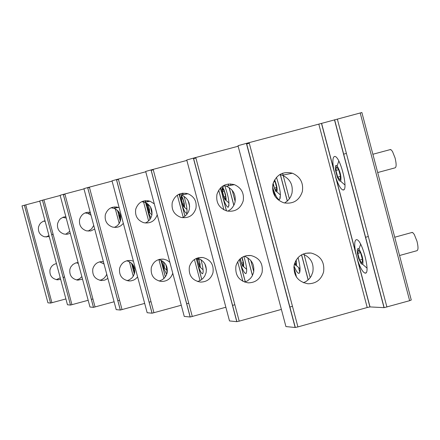 <?xml version="1.0" encoding="UTF-8"?>
<svg xmlns="http://www.w3.org/2000/svg" width="440" height="440" viewBox="0 0 440 440"><rect width="100%" height="100%" fill="white"/><g stroke="black" fill="none" stroke-linecap="round" stroke-linejoin="round"><path stroke-width="0.66" d="M120.665 216.293L120.599 217.806L120.032 217.349L117.964 210.876M118.162 211.09L119.246 215.1L120.307 216.975L120.186 214.462M119.246 215.1L120.269 214.825M148.104 204.21L149.815 212.96L149.16 212.482L146.619 203.17M147.097 203.467L147.092 205.629L148.286 210.051L149.485 212.069L149.496 209.666L148.297 205.227L147.345 203.632M147.092 205.629L148.319 205.304M148.286 210.051L149.496 209.726M134.255 267.256L134.195 268.747L133.595 268.246L131.934 263.577M132.242 263.901L133.887 267.927L133.87 266.338M132.803 265.98L133.579 265.766M163.658 261.971L164.538 268.186L163.84 267.652L161.546 260.519M161.772 260.639L162.96 265.194L164.186 267.305L164.219 264.99L163.328 261.696M162.96 265.194L164.18 264.858M183.618 206.723C181.104 200.701 180.406 197.043 181.522 195.762L182.787 198.198L184.234 203.297L184.52 206.965L184.399 207.229L183.618 206.723M181.406 196.603L181.34 199.249L182.644 204.078L184.019 206.272L184.09 203.632L182.781 198.787L181.406 196.603M181.34 199.249L182.804 198.858M182.644 204.078L184.085 203.687M198.798 258.511L200.448 267.514L199.617 266.948L196.928 258.176M197.389 258.049L197.34 259.44L198.638 264.264L200.041 266.569L200.139 264.038L198.303 258.324M197.34 259.44L198.748 259.055M198.638 264.264L200.096 263.868M225.022 199.81L223.691 196.994L222.519 192.984L221.969 189.365L222.255 187.572L222.871 187.787L223.878 189.475L225.615 194.816L226.198 199.518L225.962 200.332L225.022 199.81M222.646 188.656L222.492 191.587L223.927 196.895L225.517 199.298L225.681 196.378L224.24 191.043L222.646 188.656M222.492 191.587L224.257 191.109M223.927 196.895L225.676 196.427M274.637 179.823C276.815 185.273 277.563 189.294 276.881 191.879L275.71 191.34L272.921 184.08M273.141 183.255L274.45 188.111L276.337 190.762L276.628 187.495L275.033 181.561L274.269 180.494M273.57 182.012L275.044 181.615M274.45 188.111L276.628 187.523M389.879 149.694L391.166 149.831L392.524 151.547L395.098 158.043C396.561 164.296 396.457 167.585 394.785 167.921L377.691 172.541M339.191 180.736L337.293 177.073L335.495 170.143L335.308 167.282L335.687 165.594L336.55 165.407L337.227 166.034C340.362 171.793 341.517 176.869 340.698 181.269L339.191 180.736M336.413 166.727L335.935 170.456L337.728 177.106L340.01 180.065L340.5 176.352L338.695 169.67L336.413 166.727M335.935 170.456L338.707 169.708M337.728 177.106L340.5 176.358M242.072 257.356L243.628 263.164L243.612 266.701L242.605 266.101L240.02 258.907M240.29 258.665L241.494 263.148L243.122 265.683L243.32 262.895L241.841 257.505M241.494 263.148L243.26 262.663M296.23 259.936L296.478 265.689L295.218 265.067L294.476 263.786M294.75 262.955L295.873 264.594L296.214 261.498L295.928 260.436M295.422 261.377L296.125 261.184M411.615 232.573L412.88 232.716L414.304 234.493L416.988 241.241C418.413 247.253 418.319 250.426 416.708 250.762L399.542 255.514M361.103 263.769L358.611 258.39L357.396 253.231L357.203 250.443L357.566 248.793L358.418 248.606L359.211 249.359C362.324 255.112 363.495 260.128 362.731 264.402L361.103 263.769M358.364 249.915L357.825 253.429L359.618 260.073L361.95 263.236L362.5 259.743L360.701 253.061L358.364 249.915M357.825 253.429L360.437 252.709M359.618 260.073L362.384 259.309M303.045 254.089C310.816 257.505 314.077 263.489 312.829 272.036L311.295 276.007L309.463 278.608L306.268 281.358L303.446 282.755M294.228 264.715C296.929 256.416 302.539 252.527 311.058 253.044C320.601 255.635 324.781 261.943 323.593 271.97C321.173 279.747 315.975 283.685 308 283.784C297.709 281.749 293.117 275.391 294.228 264.715M284.559 202.989L287.48 200.915L289.3 198.919L290.741 196.62L291.984 193.21C293.238 184.712 290.004 178.722 282.277 175.236L279.752 174.592M246.395 143.363L318.813 124.118L367.213 307.511L297.924 326.915L295.152 327.492L285.929 326.574L238.013 145.701L246.395 143.363L295.152 327.492M272.905 184.14C271.651 193.375 275.308 199.601 283.888 202.829C293.117 204.292 299.266 200.541 302.346 191.571C303.622 182.908 300.322 176.792 292.452 173.234C282.81 171.055 276.293 174.691 272.905 184.14M318.813 124.118L321.596 123.376L336.077 178.261C338.465 185.136 340.714 189.03 342.82 189.943L343.31 189.981C348.574 190.152 340.434 157.168 335.027 156.475L334.461 156.448C332.613 157.382 332.387 161.766 333.795 169.593M360.201 112.97L409.646 300.68L411.268 300.02L361.884 112.53L321.596 123.376M355.591 252.197L357.874 260.849C360.393 268.092 362.752 272.173 364.958 273.086L365.244 273.125C370.816 274.005 362.274 240.224 356.785 239.69L356.417 239.652C354.486 240.295 354.211 244.475 355.591 252.197L336.077 178.261M367.213 307.511L370.029 306.922L384.159 307.659L409.646 300.68M76.296 262.796L78.314 263.379M82.517 279.12L77.825 280.154C71.868 278.993 69.218 275.374 69.872 269.291L70.763 267.009L72.853 264.523L75.697 262.966L78.095 262.548M81.857 276.634L79.497 278.806L76.511 279.972M65.665 234.306L69.751 231.319M66.204 218.053L62.777 217.349M92.922 298.98L91.344 299.415M88.171 300.284L70.505 305.063L67.463 304.761L39.71 200.965L42.449 200.206L70.483 305.063M64.944 194.222L63.366 194.639M60.181 195.487L42.471 200.2L70.505 305.063M65.841 216.695L63.443 217.102L60.599 218.647L58.938 220.44L57.613 223.41C56.876 228.668 58.988 232.21 63.943 234.036L67.183 234.262L70.273 233.282M99.589 261.861L104.011 263.967M107.872 278.438L104.819 280.099L101.382 280.528C94.969 279.279 92.114 275.374 92.818 268.824C94.507 263.725 98.005 261.338 103.312 261.652L103.4 261.668M106.744 274.214L105.859 276.078L104.082 278.179L101.778 279.664L99.82 280.297M88.149 231.127L91.575 228.921L93.737 225.445M90.998 215.188L87.934 213.428L85.047 212.922M119.548 300.273L117.821 300.745M114.097 301.769L93.5 307.357L89.969 307.01L60.121 195.278L63.294 194.392L93.467 307.357M89.447 187.44L87.72 187.902M83.98 188.892L63.294 194.392M90.222 212.273C84.865 211.893 81.334 214.269 79.624 219.395C78.832 225.06 81.103 228.877 86.438 230.846L90.783 230.94L94.699 229.064M131.373 263.048L134.717 272.531M117.431 210.381L120.522 220.341C121.38 214.643 119.191 210.634 113.96 208.313L111.023 207.768M116.776 206.993L116.897 207.735M126.748 260.783C132.798 262.669 135.41 266.788 134.591 273.13L133.364 276.106L131.863 277.998L129.267 279.862L127.006 280.665M137.61 276.903L135.586 278.938L133.744 280.044L131.01 280.869L128.871 280.962C121.941 279.603 118.855 275.38 119.614 268.274C121.434 262.757 125.219 260.166 130.955 260.507L133.425 261.195M114.367 227.409L116.787 226.066L118.311 224.642L119.51 222.937L120.522 220.341M151.003 301.675L149.105 302.198M144.672 303.413L120.34 310.035L116.199 309.628L83.913 188.645L87.642 187.611L120.302 310.035M118.437 179.421L116.529 179.927M112.085 181.11L87.642 187.611M119.163 207.68L118.492 207.422C112.002 205.986 107.613 208.417 105.325 214.704C104.472 220.847 106.931 224.983 112.701 227.123L116.094 227.42L118.591 226.892L120.879 225.748L123.354 223.405M160.93 260.216L162.399 265.694L166.403 273.867C167.299 273.427 167.096 270.309 165.803 264.528M145.788 202.73L147.769 210.722L150.838 217.987M152.026 214.231L150.535 207.053M148.77 201.471L148.517 200.805M145.464 200.656L145.673 202.076M158.835 259.523C165.264 261.668 168.025 266.139 167.129 272.932L166.243 275.358L164.252 278.146L162.25 279.757L159.115 281.089M172.755 273.229C170.874 278.68 167.085 281.424 161.387 281.474C153.835 279.994 150.475 275.38 151.299 267.63C153.285 261.602 157.399 258.781 163.653 259.149L166.991 260.205L169.835 262.262M145.338 223.009L147.29 221.958L149.485 219.989L150.744 218.157L151.811 215.386C152.746 209.181 150.364 204.809 144.672 202.274L141.719 201.696M188.738 303.177L186.626 303.76M181.269 305.239L152.091 313.203L147.153 312.719L112.008 180.818L116.435 179.581L152.037 313.203M153.263 169.791L151.146 170.357M145.761 171.787L116.435 179.581M154.303 203.869L150.062 201.218C142.995 199.645 138.215 202.296 135.729 209.16C134.8 215.864 137.478 220.38 143.764 222.712C150.364 223.773 154.847 221.155 157.223 214.852M196.235 258.528L197.906 264.814C199.661 270.182 201.146 273.152 202.351 273.724L202.455 273.735C203.72 272.69 203.225 267.988 200.959 259.633M179.509 193.98L180.461 199.337L182.628 206.8L184.635 211.503L186.434 213.455C187.726 211.519 186.906 205.788 183.975 196.257M183.398 194.667L182.787 193.16M197.318 258.033C204.166 260.502 207.091 265.386 206.096 272.69L204.721 276.106L203.06 278.305L200.948 280.065L197.632 281.572M189.36 266.849C191.538 260.221 196.053 257.114 202.912 257.527C210.601 259.589 213.961 264.632 212.999 272.652C211.046 278.861 206.855 282.007 200.437 282.09C192.148 280.462 188.458 275.385 189.36 266.849M182.49 217.701L184.542 216.535L186.846 214.39L188.524 211.712L189.294 209.457C190.311 202.637 187.704 197.835 181.462 195.047L178.541 194.425M234.85 304.75L232.469 305.409M225.858 307.241L190.229 317.009L184.245 316.421L145.673 171.435L151.036 169.939L190.152 317.009M195.899 158.015L193.512 158.648M186.868 160.413L151.036 169.939M172.255 202.499C171.232 209.875 174.174 214.847 181.077 217.415C188.502 218.581 193.452 215.578 195.938 208.406C196.972 201.482 194.321 196.597 187.985 193.765C180.224 192.032 174.982 194.948 172.255 202.499M239.294 259.628L240.532 263.758C242.49 269.638 244.189 272.899 245.636 273.554L245.773 273.57C247.418 272.085 246.785 266.371 243.881 256.427M220.627 187.77L223.025 197.747C224.906 203.396 226.54 206.547 227.942 207.196L228.173 207.207C229.851 203.885 228.619 196.515 224.477 185.103M244.327 256.251C251.625 259.127 254.716 264.512 253.611 272.399L252.153 276.078L250.404 278.465L247.357 280.935L244.679 282.128M235.934 265.903C238.343 258.533 243.348 255.074 250.949 255.536C259.463 257.835 263.186 263.439 262.125 272.349C259.963 279.257 255.327 282.755 248.21 282.843C239.03 281.034 234.933 275.385 235.934 265.903M227.876 211.189L230.681 209.347L232.436 207.526L234.19 204.639L235.004 202.224C236.126 194.662 233.239 189.327 226.336 186.225L223.531 185.581M292.468 306.317L289.745 307.076M281.386 309.402L239.201 321.151L236.786 321.668L229.499 320.936L186.753 159.984L193.375 158.142L236.786 321.668M249.299 143.275L246.565 144.007M238.156 146.239L193.375 158.142M216.948 194.348C215.82 202.549 219.087 208.076 226.738 210.941C234.96 212.234 240.449 208.901 243.199 200.931C244.343 193.232 241.401 187.803 234.382 184.646C225.781 182.715 219.973 185.95 216.948 194.348M272.514 186.863L273.246 189.09C275.352 195.299 277.25 198.781 278.949 199.54L279.279 199.562C281.386 196.785 280.445 189.382 276.447 177.347M293.97 266.09L296.478 271.211L297.781 272.85L298.81 273.372C300.696 272.349 300.438 267.086 298.05 257.587M56.458 263.593L56.111 263.61L56.474 263.67M60.676 279.373L57.425 279.835C51.86 278.751 49.379 275.369 49.995 269.693L51.04 267.218L52.316 265.661L53.928 264.457L56.441 263.538M60.253 277.8L56.309 279.686M64.438 276.612L63.217 277.899M46.178 237.061L48.939 235.483M45.161 221.342L43.472 221.188M65.907 298.936L50.589 303.077L47.938 302.814L22.006 205.898L24.393 205.238L50.567 303.077M39.76 201.152L24.393 205.238M45.001 220.748L43.082 221.353L40.871 222.855L39.589 224.411L38.544 226.886C37.857 231.792 39.825 235.098 44.462 236.803L49.236 236.599M51.783 235.131L53.004 233.849M249.128 142.632L297.924 326.915M357.874 260.849L370.029 306.922M334.477 119.807L384.021 307.659M337.343 119.042L386.92 307.054M43.907 199.815L71.951 304.722M114.78 206.877L115.099 208.087M115.319 208.89L119.196 223.454M129.393 261.707L133.27 276.254M64.878 193.969L95.062 306.993M118.844 215.705L120.296 221.139M132.369 266.437L134.365 273.933M116.512 206.954L116.732 207.768M143.325 201.069L148.605 220.907M158.884 259.534L163.928 278.465M89.37 187.149L122.045 309.645M147.769 210.722L150.046 219.274M162.399 265.694L165.363 276.821M145.101 200.695L145.481 202.114M145.618 202.653L146.234 204.952M177.326 195.146L183.227 217.344M194.42 259.479L200.035 280.605M118.344 179.075L153.962 312.78M181.962 204.826L184.987 216.2M197.906 264.814L201.795 279.455M179.124 194.145L180.29 198.534M186.142 193.281L186.357 194.084M188.106 200.679L189.624 206.393M204.908 263.923L206.426 269.627M218.708 190.157L223.933 209.847M237.688 261.701L242.902 281.358M153.153 169.373L192.297 316.541M223.025 197.747L226.507 210.876M240.532 263.758L245.344 281.897M220.429 187.968L221.188 190.823M228.789 205.051L228.971 205.733M228.173 184.024L228.635 185.774M229.114 187.578L233.833 205.376M247.731 257.785L252.439 275.555M230.494 183.909L230.874 185.334M232.188 190.284L235.158 201.487M250.795 260.475L253.759 271.662M195.762 157.504L239.201 321.151M273.246 189.09L275.259 196.697M293.865 267.003L296.577 277.25M279.889 196.829L280.247 198.176M298.832 268.411L299.827 272.179M280.214 174.317L287.293 201.08M301.516 254.848L308.154 279.934M282.596 173.234L283.08 175.076M283.217 175.599L289.366 198.836M304.084 254.48L310.216 277.673M25.746 204.875L51.931 302.759M149.815 212.96L151.932 214.836M147.306 201.757L147.67 200.679M134.195 268.747L134.772 269.341M164.538 268.186L166.837 270.171M184.399 207.229L187.022 209.512M181.522 195.762L181.681 195.124M181.72 194.992L182.358 193.215M200.448 267.514L203.082 269.781M225.962 200.332L229.009 202.978M222.871 187.787L223.537 185.581M276.881 191.879L280.451 194.997M340.698 181.269L344.96 185.02M337.123 165.907L338.817 161.051M372.878 154.264L390.566 149.507M243.612 266.701L246.659 269.324M296.478 265.689L300.058 268.774M362.731 264.402L367.004 268.114M358.98 249.084L360.63 244.211M394.724 237.226L412.258 232.397M311.058 253.044L305.514 253.275M321.475 123.409L334.142 171.407M335.484 176.495L355.938 253.996M357.275 259.072L369.903 306.922M246.538 143.325L295.306 327.486M346.407 153.423L343.547 154.187M368.319 236.522L365.464 237.303M343.937 189.64L342.82 189.943M365.998 272.8L364.958 273.086M334.609 119.774L384.159 307.659M292.452 173.234L282.277 175.236M78.133 262.697L76.417 262.768M66.115 217.712L65.593 217.816M103.312 261.652L99.858 261.795M116.485 206.948L116.705 207.768M117.387 210.32L117.546 210.925M118.679 215.171L120.28 221.183M132.198 265.903L134.349 273.977M63.327 194.387L93.5 307.357M90.398 212.938L87.934 213.428M130.955 260.507L127.226 260.662M145.068 200.701L145.448 202.125M145.58 202.637L146.371 205.607M147.56 210.078L150.018 219.307M160.903 260.205L161.007 260.585M162.195 265.051L165.336 276.859M87.681 187.6L120.34 310.035M166.617 273.779L166.326 273.862M118.492 207.422L113.96 208.313M163.653 259.149L159.588 259.32M179.086 194.161L180.461 199.337M181.709 204.034L184.948 216.233M196.18 258.489L196.405 259.331M197.648 264.022L201.757 279.483M116.49 179.57L152.091 313.203M186.665 213.334L186.263 213.444M202.736 273.62L202.351 273.724M186.191 193.292L186.401 194.073M188.205 200.855L189.618 206.19M205.002 264.099L206.421 269.429M150.062 201.218L144.672 202.274M202.912 257.527L198.451 257.708M220.38 188.018L221.397 191.84M222.701 196.752L226.441 210.859M240.207 262.757L245.289 281.919M151.102 169.923L190.229 317.009M228.481 207.048L227.942 207.196M246.153 273.416L245.636 273.554M228.234 184.019L228.701 185.763M229.196 187.627L233.877 205.288M247.808 257.835L252.483 275.468M187.985 193.765L181.462 195.047M250.949 255.536L246.004 255.739M272.817 187.798L275.115 196.482M293.849 267.262L296.434 277.041M193.474 158.114L236.891 321.662M279.714 199.331L278.949 199.54M299.332 273.152L298.617 273.35M279.851 196.939L280.214 198.314M298.788 268.51L299.794 272.305M280.297 174.273L287.37 201.014M301.598 254.804L308.226 279.862M234.382 184.646L226.336 186.225M24.409 205.233L50.589 303.077"/></g></svg>
